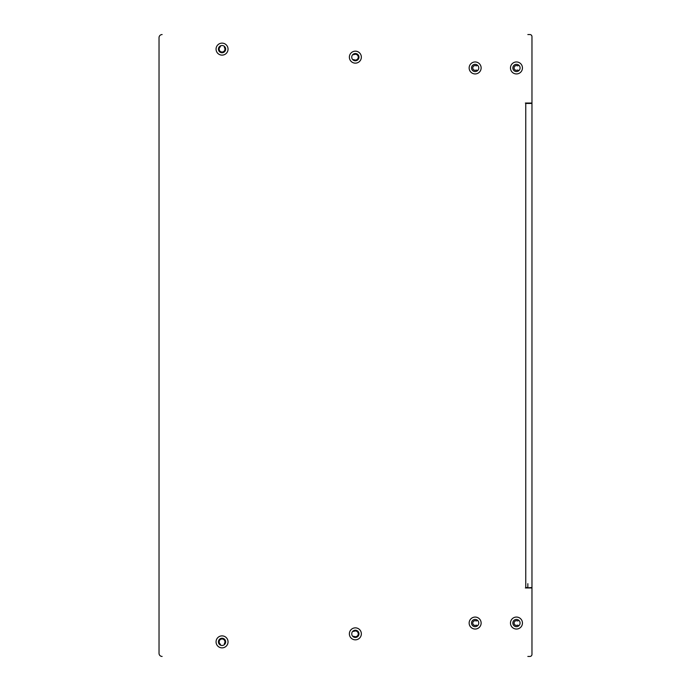 <?xml version="1.0" encoding="UTF-8"?>
<svg xmlns="http://www.w3.org/2000/svg" width="691" height="691" viewBox="0 0 691 691"><rect width="100%" height="100%" fill="white"/><g stroke="black" fill="none" stroke-linecap="round" stroke-linejoin="round"><path stroke-width="1.04" d="M531.966 99.875L531.966 591.125M526.378 103.451L527.604 103.451L525.359 103.045L531.966 103.045L531.966 587.549L531.966 583.67L531.966 587.549L525.359 587.955L531.966 587.955L531.966 654.386A2.064 2.064 0 0 1 529.902 656.45L527.838 656.45M527.604 587.549L526.378 587.549M224.653 46.625L224.54 46.729A0.622 0.622 0 0 0 224.454 47.524A2.894 2.894 0 0 1 222.053 52.024A2.894 2.894 0 0 1 220.23 46.884A0.622 0.622 0 0 0 220.377 46.098L220.299 45.96M353.092 59.97A0.622 0.622 0 0 1 353.956 59.685A2.894 2.894 0 0 0 358.258 57.154A2.894 2.894 0 0 0 353.956 54.632A0.622 0.622 0 0 1 353.092 54.347M224.653 644.375L224.54 644.271A0.622 0.622 0 0 1 224.454 643.476A2.894 2.894 0 0 0 222.053 638.976A2.894 2.894 0 0 0 220.23 644.116A0.622 0.622 0 0 1 220.377 644.902L220.299 645.04M353.092 631.03A0.622 0.622 0 0 0 353.956 631.315A2.894 2.894 0 0 1 358.258 633.846A2.894 2.894 0 0 1 353.956 636.368A0.622 0.622 0 0 0 353.092 636.653M159.034 653.349L159.034 37.651L159.034 653.349A3.101 3.101 0 0 0 162.135 656.45M531.966 103.045L531.966 36.614A2.064 2.064 0 0 0 529.902 34.55L527.838 34.55M518.319 64.842L518.319 65.222A0.622 0.622 0 0 1 517.447 65.783A2.375 2.375 0 0 0 514.087 67.943A2.375 2.375 0 0 0 517.447 70.111A0.622 0.622 0 0 1 518.319 70.672L518.319 71.043M476.98 64.833L476.98 65.213A0.622 0.622 0 0 1 476.108 65.775A2.375 2.375 0 0 0 472.765 67.943A2.375 2.375 0 0 0 476.108 70.119A0.622 0.622 0 0 1 476.98 70.681L476.98 71.061M531.966 49.346L531.966 62.164M531.966 537.132L531.966 531.448M531.966 159.552L531.966 165.235M222.053 638.259A3.619 3.619 0 0 0 218.434 641.87A3.619 3.619 0 0 0 222.053 645.489A3.619 3.619 0 0 0 225.663 641.87A3.619 3.619 0 0 0 222.053 638.259M222.053 647.864A5.994 5.994 0 0 1 216.058 641.87A5.994 5.994 0 0 1 222.053 635.875A5.994 5.994 0 0 1 228.039 641.87A5.994 5.994 0 0 1 222.053 647.864M355.364 630.227A3.619 3.619 0 0 0 351.745 633.846A3.619 3.619 0 0 0 355.364 637.456A3.619 3.619 0 0 0 358.975 633.846A3.619 3.619 0 0 0 355.364 630.227M355.364 639.831A5.994 5.994 0 0 1 349.37 633.846A5.994 5.994 0 0 1 355.364 627.851A5.994 5.994 0 0 1 361.35 633.846A5.994 5.994 0 0 1 355.364 639.831M475.14 619.438A3.619 3.619 0 0 0 471.521 623.057A3.619 3.619 0 0 0 475.14 626.668A3.619 3.619 0 0 0 478.759 623.057A3.619 3.619 0 0 0 475.14 619.438M475.14 629.043A5.994 5.994 0 0 1 469.146 623.057A5.994 5.994 0 0 1 475.14 617.063A5.994 5.994 0 0 1 481.135 623.057A5.994 5.994 0 0 1 475.14 629.043M516.462 619.438A3.619 3.619 0 0 0 512.843 623.057A3.619 3.619 0 0 0 516.462 626.668A3.619 3.619 0 0 0 520.081 623.057A3.619 3.619 0 0 0 516.462 619.438M516.462 629.043A5.994 5.994 0 0 1 510.468 623.057A5.994 5.994 0 0 1 516.462 617.063A5.994 5.994 0 0 1 522.456 623.057A5.994 5.994 0 0 1 516.462 629.043M516.462 64.332A3.619 3.619 0 0 0 512.843 67.943A3.619 3.619 0 0 0 516.462 71.562A3.619 3.619 0 0 0 520.081 67.943A3.619 3.619 0 0 0 516.462 64.332M516.462 73.937A5.994 5.994 0 0 1 510.468 67.943A5.994 5.994 0 0 1 516.462 61.957A5.994 5.994 0 0 1 522.456 67.943A5.994 5.994 0 0 1 516.462 73.937M475.14 64.332A3.619 3.619 0 0 0 471.521 67.943A3.619 3.619 0 0 0 475.14 71.562A3.619 3.619 0 0 0 478.759 67.943A3.619 3.619 0 0 0 475.14 64.332M475.14 73.937A5.994 5.994 0 0 1 469.146 67.943A5.994 5.994 0 0 1 475.14 61.957A5.994 5.994 0 0 1 481.135 67.943A5.994 5.994 0 0 1 475.14 73.937M355.364 53.544A3.619 3.619 0 0 0 351.745 57.154A3.619 3.619 0 0 0 355.364 60.773A3.619 3.619 0 0 0 358.975 57.154A3.619 3.619 0 0 0 355.364 53.544M355.364 63.149A5.994 5.994 0 0 1 349.37 57.154A5.994 5.994 0 0 1 355.364 51.169A5.994 5.994 0 0 1 361.35 57.154A5.994 5.994 0 0 1 355.364 63.149M222.053 45.511A3.619 3.619 0 0 0 218.434 49.13A3.619 3.619 0 0 0 222.053 52.741A3.619 3.619 0 0 0 225.663 49.13A3.619 3.619 0 0 0 222.053 45.511M222.053 55.125A5.994 5.994 0 0 1 216.058 49.13A5.994 5.994 0 0 1 222.053 43.136A5.994 5.994 0 0 1 228.039 49.13A5.994 5.994 0 0 1 222.053 55.125M531.966 107.33L531.966 113.782M531.966 577.218L531.966 583.67M527.838 583.67L527.838 587.549M531.966 103.451L525.765 103.451L525.765 587.704M162.135 34.55A3.101 3.101 0 0 0 159.034 37.651M518.319 626.158L518.319 625.778A0.622 0.622 0 0 0 517.447 625.217A2.375 2.375 0 0 1 514.087 623.057A2.375 2.375 0 0 1 517.447 620.889A0.622 0.622 0 0 0 518.319 620.328L518.319 619.957M476.98 626.167L476.98 625.787A0.622 0.622 0 0 0 476.108 625.225A2.375 2.375 0 0 1 472.765 623.057A2.375 2.375 0 0 1 476.108 620.881A0.622 0.622 0 0 0 476.98 620.319L476.98 619.939M531.966 641.654L531.966 628.836"/></g></svg>

